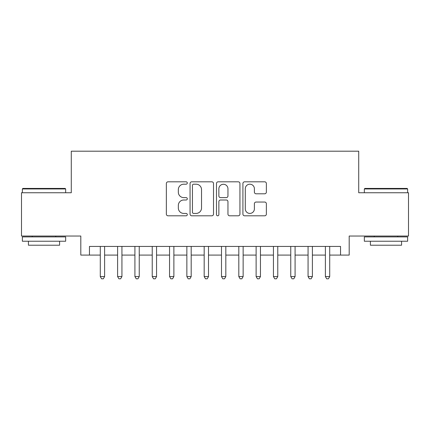 <?xml version="1.0" encoding="UTF-8"?>
<svg xmlns="http://www.w3.org/2000/svg" width="430" height="430" viewBox="0 0 430 430"><rect width="100%" height="100%" fill="white"/><g stroke="black" fill="none" stroke-linecap="round" stroke-linejoin="round"><path stroke-width="0.64" d="M187.297 183.003A1.188 1.188 0 0 0 186.104 181.815L168.049 181.815A1.698 1.698 0 0 0 166.351 183.513L166.351 214.108A1.698 1.698 0 0 0 168.049 215.806L186.104 215.806A1.188 1.188 0 0 0 187.297 214.618A1.188 1.188 0 0 0 186.104 213.425L183.771 213.425A5.439 5.439 0 0 1 178.332 207.986L178.332 205.438A5.439 5.439 0 0 1 183.771 199.998L186.104 199.998A1.188 1.188 0 0 0 187.297 198.81A1.188 1.188 0 0 0 186.104 197.623L183.771 197.623A5.439 5.439 0 0 1 178.332 192.183L178.332 189.63A5.439 5.439 0 0 1 183.771 184.196L186.104 184.196A1.188 1.188 0 0 0 187.297 183.003M264.67 193.796A1.698 1.698 0 0 0 266.369 192.097L266.369 183.513A1.698 1.698 0 0 0 264.67 181.815L244.616 181.815A1.698 1.698 0 0 0 242.918 183.513L242.918 214.108A1.698 1.698 0 0 0 244.616 215.806L264.67 215.806A1.698 1.698 0 0 0 266.369 214.108L266.369 203.739A1.698 1.698 0 0 0 264.67 202.041L256.087 202.041A1.698 1.698 0 0 0 254.388 203.739L254.388 208.878A4.547 4.547 0 0 1 249.841 213.425A4.547 4.547 0 0 1 245.293 208.878L245.293 188.738A4.547 4.547 0 0 1 249.841 184.196A4.547 4.547 0 0 1 254.388 188.738L254.388 192.097A1.698 1.698 0 0 0 256.087 193.796L264.67 193.796M89.462 255.087L89.462 246.428L340.538 246.428L340.538 255.087L349.192 255.087L349.192 236.038L408.5 236.038L408.5 192.748L358.717 192.748L358.717 151.193L71.283 151.193L71.283 192.748L21.5 192.748L21.5 236.038L80.808 236.038L80.808 255.087L100.287 255.087M213.511 183.513A1.698 1.698 0 0 0 211.813 181.815L191.758 181.815A1.698 1.698 0 0 0 190.06 183.513L190.06 214.108A1.698 1.698 0 0 0 191.758 215.806L211.813 215.806A1.698 1.698 0 0 0 213.511 214.108L213.511 183.513M218.187 181.815L238.242 181.815A1.698 1.698 0 0 1 239.94 183.513L239.94 214.108A1.698 1.698 0 0 1 238.242 215.806L229.658 215.806A1.698 1.698 0 0 1 227.959 214.108L227.959 201.697A1.698 1.698 0 0 0 226.261 199.998L220.569 199.998A1.698 1.698 0 0 0 218.865 201.697L218.865 214.618A1.188 1.188 0 0 1 217.677 215.806A1.188 1.188 0 0 1 216.489 214.618L216.489 183.513A1.698 1.698 0 0 1 218.187 181.815M104.614 255.087L117.6 255.087M121.932 255.087L134.918 255.087M139.245 255.087L152.231 255.087M156.563 255.087L169.549 255.087M173.876 255.087L186.862 255.087M191.189 255.087L204.18 255.087M208.507 255.087L221.493 255.087M225.82 255.087L238.811 255.087M243.138 255.087L256.124 255.087M260.451 255.087L273.437 255.087M277.769 255.087L290.755 255.087M295.082 255.087L308.068 255.087M312.4 255.087L325.386 255.087M329.713 255.087L340.538 255.087M193.629 184.196A1.188 1.188 0 0 0 192.436 185.384L192.436 212.237A1.188 1.188 0 0 0 193.629 213.425L196.091 213.425A5.439 5.439 0 0 0 201.53 207.986L201.53 189.63A5.439 5.439 0 0 0 196.091 184.196L193.629 184.196M227.959 188.824A4.547 4.547 0 0 0 223.412 184.276A4.547 4.547 0 0 0 218.865 188.824L218.865 195.919A1.698 1.698 0 0 0 220.569 197.623L226.261 197.623A1.698 1.698 0 0 0 227.959 195.919L227.959 188.824M104.614 246.428L104.614 276.554L100.287 276.554L100.287 246.428M104.614 276.554L103.313 278.807L101.582 278.807L100.287 276.554M22.887 188.421L65.134 188.421L65.656 188.942L22.365 188.942L22.887 188.421M44.01 241.235L22.365 241.235L22.365 236.903L65.656 236.903L65.656 241.235L44.01 241.235M59.593 241.235L59.593 245.213L28.428 245.213L28.428 241.235M364.866 188.421L407.113 188.421L407.635 188.942L364.344 188.942L364.866 188.421M385.989 241.235L364.344 241.235L364.344 236.903L407.635 236.903L407.635 241.235L385.989 241.235M401.572 241.235L401.572 245.213L370.407 245.213L370.407 241.235M121.932 246.428L121.932 276.554L117.6 276.554L117.6 246.428M121.932 276.554L120.631 278.807L118.9 278.807L117.6 276.554M139.245 246.428L139.245 276.554L134.918 276.554L134.918 246.428M139.245 276.554L137.944 278.807L136.213 278.807L134.918 276.554M156.563 246.428L156.563 276.554L152.231 276.554L152.231 246.428M156.563 276.554L155.262 278.807L153.531 278.807L152.231 276.554M173.876 246.428L173.876 276.554L169.549 276.554L169.549 246.428M173.876 276.554L172.575 278.807L170.844 278.807L169.549 276.554M191.189 246.428L191.189 276.554L186.862 276.554L186.862 246.428M191.189 276.554L189.893 278.807L188.163 278.807L186.862 276.554M208.507 246.428L208.507 276.554L204.18 276.554L204.18 246.428M208.507 276.554L207.206 278.807L205.475 278.807L204.18 276.554M225.82 246.428L225.82 276.554L221.493 276.554L221.493 246.428M225.82 276.554L224.525 278.807L222.794 278.807L221.493 276.554M243.138 246.428L243.138 276.554L238.811 276.554L238.811 246.428M243.138 276.554L241.837 278.807L240.107 278.807L238.811 276.554M260.451 246.428L260.451 276.554L256.124 276.554L256.124 246.428M260.451 276.554L259.156 278.807L257.425 278.807L256.124 276.554M277.769 246.428L277.769 276.554L273.437 276.554L273.437 246.428M277.769 276.554L276.469 278.807L274.738 278.807L273.437 276.554M295.082 246.428L295.082 276.554L290.755 276.554L290.755 246.428M295.082 276.554L293.787 278.807L292.056 278.807L290.755 276.554M312.4 246.428L312.4 276.554L308.068 276.554L308.068 246.428M312.4 276.554L311.1 278.807L309.369 278.807L308.068 276.554M329.713 246.428L329.713 276.554L325.386 276.554L325.386 246.428M329.713 276.554L328.418 278.807L326.687 278.807L325.386 276.554M22.365 192.748L22.365 188.942M32.234 236.903L32.234 236.038M55.787 236.903L55.787 236.038M65.656 192.748L65.656 188.942M364.344 192.748L364.344 188.942M374.213 236.903L374.213 236.038M397.766 236.903L397.766 236.038M407.635 192.748L407.635 188.942"/></g></svg>
